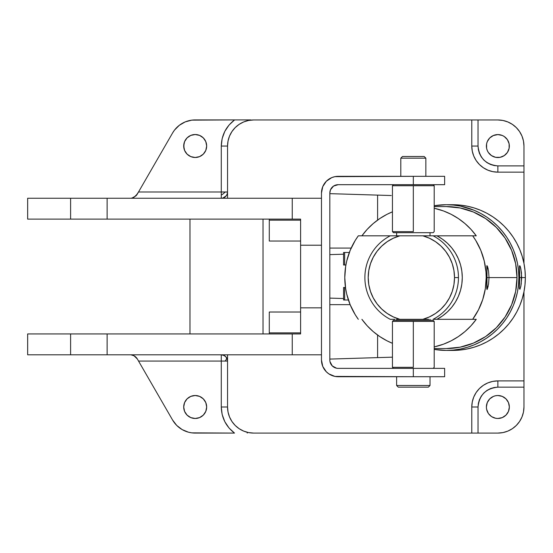 <?xml version="1.0" encoding="UTF-8"?>
<svg xmlns="http://www.w3.org/2000/svg" width="553" height="553" viewBox="0 0 553 553"><rect width="100%" height="100%" fill="white"/><g stroke="black" fill="none" stroke-linecap="round" stroke-linejoin="round"><path stroke-width="0.83" d="M226.868 358.233L226.357 357.397A6.263 2.599 -35.9 0 1 225.126 361.068L227.546 361.068L227.546 406.994L221.283 406.994L221.283 361.068L227.546 361.068L227.546 406.994L228.043 412.082L229.53 416.976L231.942 421.49L235.184 425.444L239.138 428.686L243.652 431.098L248.546 432.584L253.64 433.082L471.778 433.082L471.778 406.994L478.034 406.994C479.299 395.029 485.907 388.42 497.866 387.162L494.258 387.494L490.566 388.552L487.013 390.39L483.847 392.969L481.269 396.142L479.43 399.695L478.366 403.386L478.034 406.994L478.034 433.082L471.778 433.082L471.778 406.994L478.034 406.994L478.034 433.082L253.64 433.082A26.095 26.095 0 0 1 227.546 406.994L221.283 406.994L221.283 354.805L224.117 355.482L226.073 357.038A6.263 6.263 0 0 0 222.79 354.991L221.283 354.805L221.283 361.068L225.126 361.068A6.263 2.599 144.1 0 0 226.377 357.425M226.073 357.038L226.73 357.978L225.202 356.187L222.714 354.971M227.546 192.057L221.283 191.988L221.283 195.057A6.263 2.599 144.1 0 0 225.126 191.988L221.283 191.988L221.283 146.061L227.546 146.061A26.095 26.095 0 0 1 253.64 119.966L478.034 119.966L478.034 146.061L471.778 146.061L471.778 119.966L478.034 119.966L478.034 146.061L471.778 146.061L471.778 119.966L253.64 119.966L248.546 120.471L243.652 121.957L239.138 124.363L235.184 127.612L231.942 131.566L229.53 136.073L228.043 140.974A26.095 26.095 0 0 1 247.737 120.644M27.65 354.805L27.65 333.929L70.611 333.929L27.65 333.929L27.65 354.805L27.664 333.929L27.664 354.805L292.254 354.805L292.254 333.929L70.611 333.929L70.611 354.805L27.664 354.805M195.188 418.476A11.482 11.482 0 0 1 183.707 406.994A11.482 11.482 0 0 1 195.188 395.513A11.482 11.482 0 0 1 206.67 406.994A11.482 11.482 0 0 1 195.188 418.476L190.792 417.598L187.073 415.109L184.584 411.384L183.707 406.994L184.584 402.598L187.073 398.872L190.792 396.383L195.188 395.513L199.585 396.383L203.304 398.872L205.799 402.598L206.67 406.994L205.799 411.384L203.304 415.109L199.585 417.598L195.188 418.476M269.29 332.885L300.604 332.885L269.29 332.885L269.29 333.929L269.29 312.016L269.29 332.885M269.29 241.039L269.29 219.119L269.29 220.163L300.604 220.163L269.29 220.163L269.29 241.039L300.604 241.039M195.188 157.487A11.482 11.482 0 0 1 183.707 146.006A11.482 11.482 0 0 1 195.188 134.524A11.482 11.482 0 0 1 206.67 146.006A11.482 11.482 0 0 1 195.188 157.487L190.792 156.617L187.073 154.128L184.584 150.402L183.707 146.006L184.584 141.616L187.073 137.891L190.792 135.402L195.188 134.524L199.585 135.402L203.304 137.891L205.799 141.616L206.67 146.006L205.799 150.402L203.304 154.128L199.585 156.617L195.188 157.487M497.866 395.513L495.626 395.734L497.866 395.513L502.262 396.383L505.988 398.872L508.477 402.598L509.348 406.994L508.477 411.384L505.988 415.109L502.262 417.598L497.866 418.476A11.482 11.482 0 0 1 486.384 406.994A11.482 11.482 0 0 1 497.866 395.513A11.482 11.482 0 0 1 509.348 406.994A11.482 11.482 0 0 1 497.866 418.476L495.626 418.255L491.776 416.72M497.866 157.543A11.482 11.482 0 0 1 486.384 146.061A11.482 11.482 0 0 1 497.866 134.579A11.482 11.482 0 0 1 509.348 146.061A11.482 11.482 0 0 1 497.866 157.543L495.626 157.322L500.106 157.322L504.246 155.607L507.412 152.441L509.126 148.301L509.126 143.821L507.412 139.681L504.246 136.515L502.262 135.457L497.866 134.579L493.131 135.603M516.315 127.612L512.361 124.363L507.854 121.957L502.96 120.471L497.866 119.966A26.095 26.095 0 0 1 523.961 146.061L523.961 172.156L497.866 172.156L497.866 165.893L523.961 165.893L523.961 172.156L497.866 172.156L497.866 165.893C485.907 164.635 479.292 158.027 478.034 146.061L478.366 149.669L479.43 153.361L481.269 156.914L483.847 160.087L487.013 162.658L490.566 164.497L494.258 165.561L497.866 165.893L523.961 165.893L523.961 146.061L523.463 140.974L521.977 136.073L519.564 131.566L516.315 127.612L518.569 130.176M250.841 119.918L234.576 119.918C225.997 126.519 221.566 135.236 221.283 146.061L227.546 146.061L227.546 191.988L225.126 191.988A6.263 2.599 -35.9 0 1 221.283 195.057L221.283 198.251L222.783 198.064L221.283 198.251L221.283 146.061L222.147 138.623L224.794 131.393L229.08 124.999L234.576 119.918L250.841 119.918M497.866 387.162L497.866 380.899L523.961 380.899L523.961 387.162L497.866 387.162L497.866 380.899L523.961 380.899L523.961 387.162L497.866 387.162M507.854 121.957L510.917 123.464M495.626 157.322L491.493 155.607L488.32 152.441L487.262 150.457L486.605 148.301L486.605 143.821L487.262 141.665L489.654 138.036M497.866 119.966L478.034 119.966L497.866 119.966M489.751 137.946L493.476 135.457M172.591 132.962A26.095 26.095 0 0 1 195.188 119.918L234.576 119.918L191.78 120.139L185.207 121.902L179.303 125.31L174.485 130.121L172.591 132.962L138.513 191.988L172.591 132.962M137.31 194.075L138.513 191.988L221.283 191.988L138.513 191.988L135.81 195.969A8.35 8.35 0 0 0 137.31 194.075L134.013 197.262A8.35 8.35 0 0 0 134.02 197.262M491.493 416.54L488.534 413.679M508.477 402.598L508.193 401.976M523.961 406.994A26.095 26.095 0 0 1 497.866 433.082L502.96 432.584L507.854 431.098L512.361 428.686L516.315 425.444L519.564 421.49L521.977 416.976L523.463 412.082L523.961 406.994L523.961 387.162L523.961 406.994M478.034 433.082L497.866 433.082M488.32 413.368L486.605 409.234L486.384 406.994L487.262 402.598L489.751 398.872L493.476 396.383L495.626 395.734M247.239 432.287L247.239 433.082L247.239 432.287M137.338 358.98L138.547 361.068L221.283 361.068L138.547 361.068L172.591 420.038L176.739 425.444L182.144 429.591L188.435 432.197L191.78 432.861L234.507 433.082L229.032 428.008L224.774 421.621L222.14 414.404L221.283 406.994C221.559 417.785 225.97 426.481 234.507 433.082L195.188 433.082A26.095 26.095 0 0 1 172.591 420.038L137.338 358.98A8.35 8.35 0 0 0 131.109 354.867L134.04 355.786L137.338 358.98L134.04 355.786L131.109 354.867M227.421 193.204L226.73 195.071A6.263 6.263 0 0 0 227.546 191.988L227.546 146.061L228.043 140.974M497.866 172.156A26.095 26.095 0 0 1 471.778 146.061L472.276 151.149L473.762 156.05L476.174 160.557L479.416 164.511L483.37 167.759L487.884 170.165L492.778 171.651L497.866 172.156M471.778 406.994A26.095 26.095 0 0 1 497.866 380.899L492.778 381.397L487.884 382.883L483.37 385.296L479.416 388.538L476.174 392.492L473.762 397.006L472.276 401.9L471.778 406.994M523.961 165.893L523.961 146.061M523.961 172.156L523.961 263.387L523.961 172.156M523.961 291.756L523.961 380.899L523.961 291.756M177.983 126.388L179.303 125.31M183.928 143.766L183.928 148.245M131.082 198.188A8.35 8.35 0 0 0 131.089 198.188L132.07 198.009L131.082 198.188M134.013 197.262L132.07 198.009L135.81 195.969M107.123 219.119L107.123 198.251L70.611 198.251L70.611 219.119L292.254 219.119L292.254 198.251L107.123 198.251L107.123 219.119L300.604 219.119L300.604 245.214L321.48 245.214L300.604 245.214L300.604 333.929L107.123 333.929L107.123 354.805L107.123 333.929L70.611 333.929L70.611 354.805L292.254 354.805L292.254 333.929L300.604 333.929L300.604 307.841L321.48 307.841L300.604 307.841L300.604 219.119L292.254 219.119L292.254 198.251L27.664 198.251L27.664 219.119L107.123 219.119M189.969 219.119L189.969 333.929L189.969 219.119M263.028 333.929L263.028 219.119L263.028 333.929M227.546 361.068L227.186 358.973A6.263 6.263 0 0 0 227.186 358.973L227.456 360.01A6.263 6.263 0 0 0 227.456 360.01L227.546 354.805L227.546 360.943M224.11 197.573A6.263 6.263 0 0 0 226.073 196.018L222.783 198.064L225.209 196.861L226.73 195.071L226.073 196.018M227.546 191.988L227.546 198.251L227.546 191.988M321.48 198.251L292.254 198.251L321.48 198.251M249.092 432.688L248.11 432.494M185.207 431.098L182.144 429.591M192.949 395.734L190.792 396.383M201.569 397.448L201.085 397.144M226.73 195.071L227.456 193.045M321.48 354.805L292.254 354.805L321.48 354.805M70.611 198.251L27.65 198.251L27.65 219.119L70.611 219.119L70.611 198.251M27.65 219.119L27.664 198.251M343.572 265.005L343.572 252.479L349.351 252.479L343.572 252.479L343.572 265.005L343.579 252.479L343.579 265.005L344.65 265.005L344.65 252.479L344.65 265.005L345.901 265.005L343.579 265.005M343.572 300.009L343.572 287.484L343.572 300.009L344.65 300.009L343.579 300.009L343.579 287.484L343.579 300.009M348.411 300.009L344.65 300.009L348.411 300.009M344.65 287.484L344.65 300.009L344.65 287.484L343.572 287.484L344.65 287.484M382.42 195.264L385.185 195.347L382.42 195.264M375.964 195.064L381.031 195.223L375.964 195.064M363.715 194.691L366.591 194.78L363.715 194.691M366.591 357.957L370.89 357.826M381.031 357.515L375.964 357.673L381.031 357.515M385.185 357.39L382.42 357.473L385.185 357.39M389.215 357.266L388.206 357.3L389.215 357.266M385.337 357.383L388.206 357.3M377.602 335.049L377.602 357.618L392.45 357.169L377.602 357.618L377.602 335.049M370.89 194.912L366.591 194.78M389.215 195.472L385.337 195.354M377.602 195.112L377.602 220.094L377.602 195.112L384.584 195.327L329.83 193.654L377.602 195.112M391.261 195.534L384.584 195.327L391.261 195.534M343.572 254.207L329.83 254.622L343.572 254.207M329.83 298.108L343.572 298.53L329.83 298.108M350.132 304.655L329.83 304.655L350.132 304.655M329.83 359.084L377.602 357.618L329.83 359.084M329.83 248.083L351.176 248.083L329.83 248.083M444.64 176.331L444.64 184.681L444.64 176.331L413.326 176.331L413.326 184.681L444.64 184.681L413.326 184.681L413.326 176.331L444.64 176.331M338.18 368.374L444.64 368.374L444.64 376.724L444.64 368.374L413.326 368.374L413.326 376.724L444.64 376.724L413.326 376.724L413.326 368.374L338.18 368.374A8.35 8.35 0 0 1 329.83 360.024L329.83 193.032A8.35 8.35 0 0 1 338.18 184.681L413.326 184.681L338.18 184.681L333.542 186.084L330.466 189.831L329.83 193.032L329.83 360.024M338.18 176.331L413.326 176.331L334.918 176.649L331.786 177.603L326.367 181.218L322.752 186.638L321.48 193.032L321.48 360.024L322.752 366.418L326.367 371.83L328.904 373.911L334.918 376.406L413.326 376.724L338.18 376.724A16.701 16.701 0 0 1 321.48 360.024L321.48 193.032A16.701 16.701 0 0 1 338.18 176.331M336.549 368.215L332.277 365.927L329.989 361.655M430.027 385.489L430.027 376.724L430.027 385.489L396.625 385.489L430.027 385.489L428.354 387.162L430.027 385.489M430.027 320.36L430.027 319.316L430.027 320.36M430.027 235.82L430.027 232.689L430.027 235.82M396.625 232.689L396.625 235.82L396.625 232.689M396.625 319.316L396.625 320.36L396.625 319.316L422.858 319.316L429.439 316.897L435.55 313.44L441.018 309.037L445.697 303.804L449.478 297.873L452.25 291.41L453.944 284.581L454.511 277.571L458.465 277.571A46.97 46.791 -90 0 0 433.11 235.82L422.858 235.82A43.314 43.155 90 0 1 454.511 277.571L453.944 270.555L452.25 263.726L449.478 257.263L445.697 251.339L441.018 246.106L435.55 241.696L429.439 238.239L422.858 235.82L399.86 235.82L393.28 238.239L387.176 241.696L381.708 246.106L377.022 251.339L373.24 257.263L370.469 263.726L368.775 270.555L368.208 277.571L368.775 284.581L370.469 291.41L373.24 297.873L377.022 303.804L381.708 309.037L387.176 313.44L393.28 316.897L399.86 319.316A43.314 43.155 90 0 1 399.86 235.82L390.238 235.82A46.97 46.791 -90 0 0 364.883 277.571A46.97 46.791 90 0 1 390.238 235.82L358.309 235.82L355.22 240.458L350.173 250.385L346.738 260.988L345.653 266.456L344.782 277.571L345.653 288.68L346.738 294.155L350.173 304.751L355.22 314.685L358.309 319.316A70.971 70.708 90 0 1 358.309 235.82L428.755 235.82M396.625 376.724L396.625 385.489L398.298 387.162L428.354 387.162L398.298 387.162L396.625 385.489L396.625 376.724M425.851 176.331L425.851 158.172L400.801 158.172L400.801 176.331L400.801 158.172L425.851 158.172L424.179 156.499L402.473 156.499L400.801 158.172L402.473 156.499L424.179 156.499L425.851 158.172L425.851 176.331M476.264 319.316A70.971 70.708 90 0 1 434.202 346.904L443.547 344.16L451.172 340.814L458.347 336.597L464.983 331.558L470.983 325.772L476.264 319.316L472.677 319.316L478.483 309.818L482.734 299.519L485.327 288.68L486.205 277.571A70.971 70.708 90 0 1 472.677 319.316L476.264 319.316M392.45 343.316A70.971 70.708 90 0 1 361.904 319.316L367.185 325.772L373.185 331.558L379.821 336.597L387.003 340.814L392.45 343.316M488.223 286.025L487.228 289.295L486.744 288.618L486.972 277.571L489.025 277.571L486.972 277.571L486.986 265.613L488.541 270.915L489.025 277.571L517.014 277.571A70.971 70.708 -90 0 0 446.299 206.594L460.096 207.963L473.361 211.999L485.582 218.559L496.304 227.387L505.096 238.143L511.629 250.412L515.652 263.726L517.014 277.571L515.652 291.417L511.629 304.731L505.096 317L496.304 327.756L485.582 336.583L473.361 343.143L460.096 347.18L446.299 348.542A70.971 70.708 -90 0 0 517.014 277.571L489.025 277.571L488.541 284.214L486.986 289.523L486.972 277.571L486.205 277.571L485.983 272L484.241 260.988L480.813 250.385L475.767 240.458L472.677 235.82L433.11 235.82A46.97 46.791 90 0 1 433.11 319.316L436.925 319.316A46.97 46.791 -90 0 0 436.925 235.82L442.4 239.145L447.377 243.196L451.753 247.882L455.444 253.122L458.396 258.825L460.545 264.873L461.845 271.164L462.287 277.571L461.845 283.979L460.545 290.27L458.396 296.318L455.444 302.021L451.753 307.261L447.377 311.947L442.4 315.991L436.925 319.316L472.677 319.316L433.11 319.316A46.97 46.791 -90 0 0 458.465 277.571L454.511 277.571A43.314 43.155 90 0 1 422.858 319.316L399.86 319.316M518.88 277.571A72.851 72.581 90 0 1 434.202 349.399L446.299 350.422L453.419 350.07L460.462 349.019L467.368 347.284L474.08 344.878L480.516 341.823L486.626 338.146L492.35 333.888L497.624 329.083L502.407 323.788L506.652 318.044L510.315 311.913L513.357 305.45L515.755 298.717L517.49 291.784L518.534 284.712L518.88 277.571L519.647 277.571L518.88 277.571L518.534 270.431L517.49 263.359L515.755 256.419L513.357 249.693L510.315 243.23L506.652 237.099L502.407 231.354L497.624 226.059L492.35 221.255L486.626 216.997L480.516 213.32L474.08 210.264L460.462 206.117L453.419 205.066L446.299 204.721A72.851 72.581 90 0 1 518.88 277.571M520.919 286.025L519.938 289.295L519.447 288.618L519.53 265.848L520.235 266.525L520.912 269.111L521.707 277.571L520.919 286.025L519.938 289.295L519.447 288.618L519.647 277.571L521.707 277.571L519.647 277.571L519.53 265.848L519.931 265.841L520.573 267.624L521.486 272.982L521.23 284.214M525.35 277.571L521.707 277.571L525.35 277.571L524.997 284.712L523.954 291.784L522.226 298.717L519.827 305.45L516.779 311.913L513.115 318.044L508.878 323.788L504.094 329.083L498.813 333.888L493.089 338.146L486.986 341.823L480.543 344.878L473.838 347.284L466.926 349.019L459.882 350.07L452.769 350.422A72.851 72.581 -90 0 0 525.35 277.571A72.851 72.581 -90 0 0 452.769 204.721L459.882 205.066L466.926 206.117L473.838 207.859L480.543 210.264L486.986 213.32L493.089 216.997L498.813 221.255L504.094 226.059L508.878 231.354L513.115 237.099L516.779 243.23L519.827 249.693L522.226 256.419L523.954 263.359L524.997 270.431L525.35 277.571M422.603 235.82L476.264 235.82A70.971 70.708 90 0 0 434.202 208.239L443.547 210.976L451.172 214.322L458.347 218.546L464.983 223.585L470.983 229.371L476.264 235.82L472.677 235.82A70.971 70.708 90 0 1 486.205 277.571L486.972 277.571L486.827 265.848L487.532 266.525L488.223 269.111M390.238 319.316L394.953 319.316L390.238 319.316A46.97 46.791 90 0 1 364.883 277.571A46.97 46.791 -90 0 0 390.238 319.316L394.054 319.316M488.541 270.915L489.025 277.571L488.541 284.214M434.202 205.737A72.851 72.581 90 0 1 446.299 204.721L434.202 205.737M428.755 319.316L428.05 319.316M428.022 319.316L422.603 319.316M396.625 235.82L399.86 235.82M361.904 235.82L367.185 229.371L373.185 223.585L379.821 218.546L387.003 214.322L392.45 211.827A70.971 70.708 90 0 0 361.904 235.82M446.299 348.542L434.202 348.542M413.326 367.33L392.45 367.33L393.494 368.374L392.45 367.33L413.326 367.33L413.326 321.404L413.326 367.33M434.202 321.404L413.326 321.404L434.202 321.404L433.158 320.36L393.494 320.36L392.45 321.404L413.326 321.404L392.45 321.404L393.494 320.36L433.158 320.36L434.202 321.404L434.202 367.33L433.158 368.374L434.202 367.33M413.326 231.645L392.45 231.645L393.494 232.689L433.158 232.689L434.202 231.645L433.158 232.689L393.494 232.689L392.45 231.645L413.326 231.645L413.326 185.725L413.326 231.645M434.202 185.725L413.326 185.725L434.202 185.725L433.158 184.681L434.202 185.725L434.202 231.645M392.45 185.725L413.326 185.725L392.45 185.725L393.494 184.681L392.45 185.725L392.45 231.645M269.29 312.016L300.604 312.016M446.299 350.422L452.769 350.422M446.299 204.721L452.769 204.721M434.202 206.594L446.299 206.594M392.45 367.33L392.45 321.404"/></g></svg>
